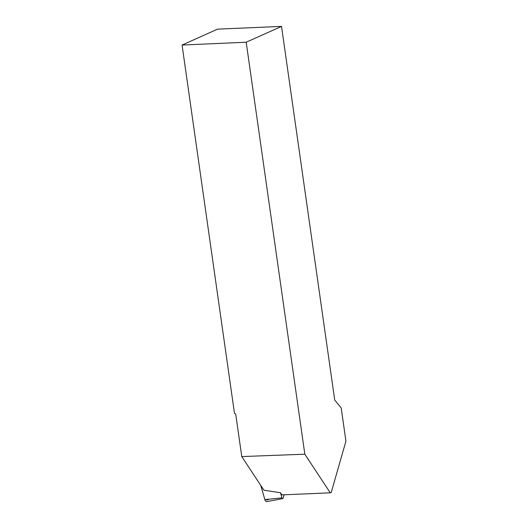 <?xml version="1.0" encoding="UTF-8"?>
<svg xmlns="http://www.w3.org/2000/svg" width="528" height="528" viewBox="0 0 528 528"><rect width="100%" height="100%" fill="white"/><g stroke="black" fill="none" stroke-linecap="round" stroke-linejoin="round"><path stroke-width="0.79" d="M280.48 492.736L281.972 497.864A1.439 0.719 87.5 0 0 282.698 498.637A1.439 0.719 87.5 0 0 283.219 497.977L284.13 494.789M282.698 498.637L266.759 501.6A3.722 1.855 -92.5 0 1 264.871 499.607L260.72 485.364L264.871 499.607L268.099 499.897L268.283 499.264M182.068 45.038L246.193 42.227L281.53 26.4L217.569 29.139L182.068 45.038L234.491 413.371L235.706 414.011L241.765 456.581L263.914 490.208L280.487 492.736L281.899 494.888L330.257 492.815L304.828 454.199L241.765 456.581M246.193 42.227L304.828 454.199M281.53 26.4L334.706 400L341.207 407.986L345.932 441.177L331.181 492.604L330.257 492.815M264.871 499.607L281.972 497.864"/></g></svg>
